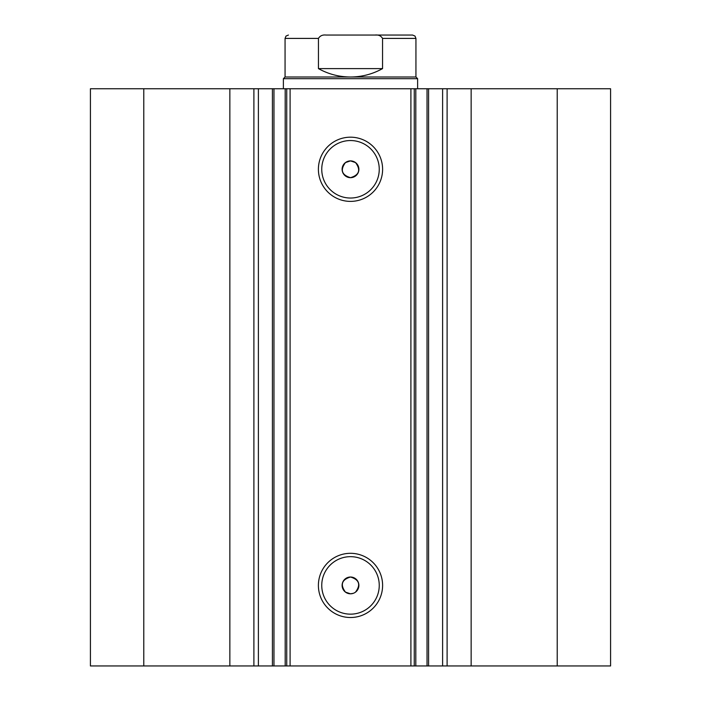 <?xml version="1.0" encoding="UTF-8"?>
<svg xmlns="http://www.w3.org/2000/svg" width="701" height="701" viewBox="0 0 701 701"><rect width="100%" height="100%" fill="white"/><g stroke="black" fill="none" stroke-linecap="round" stroke-linejoin="round"><path stroke-width="1.05" d="M229.849 665.95L229.849 88.747L90.42 88.747L90.42 665.95L272.417 665.95L272.417 88.747L290.091 88.747L290.091 665.95L285.193 665.95L285.193 88.747M258.389 665.95L258.389 88.747L272.417 88.747M557.225 88.747L557.225 665.95L610.58 665.95L610.58 88.747L415.807 88.747L415.807 665.95L290.091 665.95M557.225 665.95L415.807 665.95M350.5 201.389A32.106 32.106 0 0 1 318.394 169.283A32.106 32.106 0 0 1 350.5 137.186A32.106 32.106 0 0 1 382.606 169.283A32.106 32.106 0 0 1 350.5 201.389M350.5 140.542A28.75 28.75 0 0 0 321.75 169.283A28.75 28.75 0 0 0 350.5 198.032A28.75 28.75 0 0 0 379.25 169.283A28.75 28.75 0 0 0 350.5 140.542M350.5 617.511A32.106 32.106 0 0 1 318.394 585.414A32.106 32.106 0 0 1 350.5 553.308A32.106 32.106 0 0 1 382.606 585.414A32.106 32.106 0 0 1 350.5 617.511M350.5 556.664A28.75 28.75 0 0 0 321.75 585.414A28.75 28.75 0 0 0 350.5 614.155A28.75 28.75 0 0 0 379.25 585.414A28.75 28.75 0 0 0 350.5 556.664M353.26 593.335L350.5 593.8L345.47 592.117C340.029 584.722 341.711 579.683 350.5 577.019A8.386 8.386 0 0 0 342.114 585.414A8.386 8.386 0 0 0 350.5 593.8A8.386 8.386 0 0 0 358.886 585.414A8.386 8.386 0 0 0 350.5 577.019C359.289 579.683 360.962 584.722 355.53 592.117M345.47 162.571C340.029 169.966 341.702 175.005 350.5 177.677C359.289 175.013 360.962 169.975 355.53 162.571L350.5 160.897A8.386 8.386 0 0 0 342.114 169.283A8.386 8.386 0 0 0 350.5 177.677A8.386 8.386 0 0 0 358.886 169.283A8.386 8.386 0 0 0 350.5 160.897L345.47 162.571M273.968 88.747L273.968 665.95L285.193 665.95M273.968 665.95L272.417 665.95M410.909 665.95L410.909 88.747L290.091 88.747M410.909 88.747L415.807 88.747M229.849 88.747L258.389 88.747M143.775 665.95L143.775 88.747M414.265 88.747L414.265 665.95M286.735 665.95L286.735 88.747M442.611 665.95L442.611 88.747M383.719 35.05L326.009 35.05C322.574 34.664 320.059 35.777 318.447 38.406L285.062 38.406L286.008 36.066L288.418 35.05M285.062 76.996L415.938 76.996L417.621 78.678L283.379 78.678L285.062 76.996L285.062 38.406M415.938 76.996L415.938 38.406L382.553 38.406L382.553 68.61C372.59 74.148 361.9 76.944 350.5 76.996C339.1 76.944 328.41 74.148 318.447 68.61L318.447 38.406M382.553 38.406C380.941 35.777 378.417 34.656 374.991 35.05L326.009 35.05M382.553 68.61L318.447 68.61M374.991 35.05L412.582 35.05L414.992 36.066L415.938 38.406M471.151 665.95L471.151 88.747M447.107 665.95L447.107 88.747M427.032 665.95L427.032 88.747M253.893 665.95L253.893 88.747M428.583 665.95L428.583 88.747M283.379 88.747L283.379 78.678M417.621 88.747L417.621 78.678"/></g></svg>
